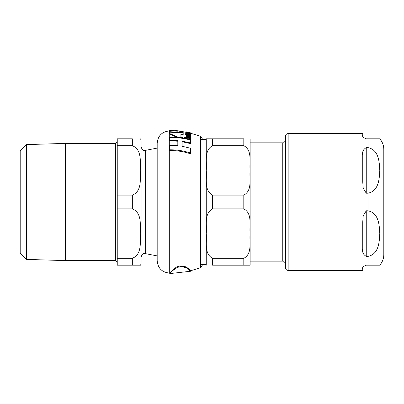 <?xml version="1.0" encoding="UTF-8"?>
<svg xmlns="http://www.w3.org/2000/svg" width="404" height="404" viewBox="0 0 404 404"><rect width="100%" height="100%" fill="white"/><g stroke="black" fill="none" stroke-linecap="round" stroke-linejoin="round"><path stroke-width="0.61" d="M180.245 266.574C190.249 267.14 192.955 274.533 188.814 269.519C187.113 267.054 183.36 266.317 177.563 267.296C172.725 270.387 170.114 272.488 169.731 273.604L190.759 271.236L190.759 270.695L200.5 267.771L202.808 264.474M169.584 132.159L169.584 133.502L177.937 137.153L182.78 137.754L180.901 136.618L180.901 134.148L183.189 134.466L183.189 133.103L169.584 132.159L169.584 131.674L183.189 132.613L183.189 131.82L175.24 130.537L183.189 131.32L183.189 131.82M190.193 133.037L189.335 132.845L189.875 133.28L188.481 133.335L188.481 132.648L186.108 132.562L188.385 133.567C190.562 133.79 191.334 133.764 190.693 133.502L190.193 133.037M183.189 131.32L169.584 130.396L177.533 131.174L169.584 130.891L169.584 131.674M183.189 132.613L183.189 133.103M169.584 130.411L169.584 130.891M190.627 132.977L186.108 131.835L190.627 132.977L190.627 133.325M186.108 132.371L186.108 131.835L186.199 132.411M186.199 132.052L186.199 132.441M189.335 133.224L188.481 133.042M183.901 137.244L183.901 138.501L190.627 139.951L190.627 138.673L183.901 137.244M183.901 137.91L190.627 139.355M185.284 133.663L186.986 134.658L186.986 134.33L190.355 134.901L190.703 134.603L190.42 134.153L189.607 133.966L189.915 134.375L189.158 134.436L186.986 133.982L186.986 133.487L186.199 133.335L186.199 133.83L185.284 133.663L185.284 134.214L186.901 135.199M189.607 133.966L189.607 134.507M190.703 134.603L190.355 135.461L186.986 134.886M190.355 134.901L190.355 135.461M186.986 134.658L186.986 135.007M186.901 134.643L186.901 135.007M190.627 132.876L186.199 131.835M190.627 135.744L188.092 135.163L186.108 135.502L186.754 136.365L186.199 136.259L186.199 136.794L190.627 137.784L190.627 137.244L187.456 136.512L186.835 135.794L188.097 135.587L190.627 136.173L190.627 135.744M190.627 137.784L190.627 138.37L186.199 137.37L186.199 136.794M186.108 135.502L186.199 136.385M190.627 136.173L190.627 136.739L188.097 136.153L186.835 136.36M189.335 132.845L189.451 133.441M190.693 133.502L190.516 134.244M189.607 134.295L186.986 133.714M186.108 132.562L186.279 133.35M183.189 134.466L183.189 135.022L180.901 134.704L180.901 136.618M182.78 137.754L182.78 138.34L177.937 137.734L169.584 134.052L169.584 133.502M177.937 137.153L177.937 137.734M190.572 142.95L190.572 140.001C183.517 138.193 176.518 137.33 169.584 137.416L169.584 140.244L177.816 140.597L177.816 145.672L169.584 145.288L169.584 149.818C176.806 149.743 183.805 150.823 190.572 153.05L190.572 148.248L182.123 146.263L182.123 141.137L190.572 142.95L190.572 143.587L182.123 141.759L182.123 146.263M190.572 153.05L190.572 153.818C183.805 151.561 176.811 150.47 169.584 150.541L169.584 149.818M177.816 145.672L177.816 141.208L169.584 140.855L169.584 140.244M169.584 130.926L169.306 130.926L169.306 273.069L169.731 273.074C169.71 272.695 171.644 270.933 175.528 267.791C179.507 264.701 186.214 266.302 187.537 268.029C192.95 274.089 192.087 267.801 180.245 265.994M145.288 150.404L157.181 148.091L157.181 143.213L157.181 260.787L157.181 255.909L145.288 253.596L145.288 150.404C144.107 149.864 143.152 152.212 141.107 146.96M250.116 265.175L250.121 202L250.121 261.171L282.76 261.171L282.76 142.824L250.121 142.824L250.121 139.001L250.121 202L250.121 142.824M212.565 195.117L243.804 195.117C252.737 190.395 249.147 178.331 250.116 170.412C249.147 162.494 252.737 150.424 243.804 145.708L243.804 138.825L206.252 138.825L212.565 138.825L206.252 138.825L212.565 138.825L212.565 145.708C203.631 150.424 207.222 162.494 206.252 170.412C207.222 178.331 203.631 190.395 212.565 195.117L212.565 208.883C203.631 213.6 207.222 225.669 206.252 233.588C207.222 241.501 203.631 253.571 212.565 258.292L212.565 265.175L250.116 265.175L243.804 265.175L250.116 265.175L243.804 265.175L243.804 258.292C252.737 253.571 249.147 241.501 250.116 233.588C249.147 225.669 252.737 213.6 243.804 208.883L212.565 208.883M206.252 265.175L206.252 138.825M212.565 145.708L243.804 145.708M243.804 258.292L212.565 258.292M206.247 139.441L200.5 139.441M288.163 133.562C286.562 133.714 285.684 134.593 285.527 136.193L285.527 267.807C285.684 269.407 286.562 270.281 288.163 270.438L288.163 133.562L362.741 133.562L362.741 135.315C362.095 136.476 363.262 137.648 366.251 138.825L379.78 138.825L368.009 138.825L379.78 138.825L368.009 138.825L368.009 147.617C378.992 149.859 379.366 162.393 379.78 170.412C379.366 178.432 378.992 190.966 368.009 193.208L366.251 193.208L363.186 188.118L362.741 181.992L362.741 155.323C362.095 151.904 363.262 149.339 366.251 147.617L368.009 147.617M366.251 210.792L368.009 210.792C378.992 213.034 379.366 225.568 379.78 233.588C379.366 241.607 378.992 254.141 368.009 256.383L366.251 256.383C363.262 254.661 362.095 252.091 362.741 248.677L362.741 222.008L363.186 215.882L366.251 210.792L366.251 256.383M379.78 265.175C382.411 262.156 383.755 258.646 383.8 254.646L383.8 149.354C383.755 145.349 382.411 141.839 379.78 138.825M288.163 270.438L362.741 270.438L362.741 268.685C362.095 267.524 363.262 266.352 366.251 265.175L379.78 265.175L368.009 265.175L379.78 265.175L368.009 265.175L368.009 256.383M26.578 259.398L20.2 253.02L20.2 150.98L26.578 144.602L26.578 259.398L65.579 260.61L115.488 260.61L117.241 262.368M26.578 144.602L65.579 143.39L65.579 260.61M117.241 258.292L117.241 265.175L140.703 265.175L132.335 265.175L140.703 265.175L132.335 265.175L132.335 258.292C142.354 254.348 139.845 241.658 140.703 233.588C139.845 225.513 142.354 212.822 132.335 208.883L117.241 208.883L117.241 258.292L132.335 258.292M117.241 195.117L117.241 145.708L132.335 145.708C142.354 149.652 139.845 162.337 140.703 170.412C139.845 178.487 142.354 191.173 132.335 195.117L117.241 195.117L117.241 208.883M132.335 145.708L132.335 138.825L117.241 138.825L117.241 145.708M140.703 138.825L141.107 141.456L141.107 257.04C142.915 251.98 143.945 254.101 145.288 253.596M141.107 202L141.107 262.539L140.703 265.175M188.951 134.744L188.951 135.3M188.097 135.587L188.097 136.153M188.385 133.567L188.385 134.113M190.627 133.275L200.5 136.229L200.5 267.771M243.804 195.117L243.804 208.883M366.251 147.617L366.251 193.208M368.009 210.792L368.009 193.208M65.579 143.39L115.488 143.39L115.488 260.61M132.335 195.117L132.335 208.883M190.693 134.047L190.693 133.037M186.108 132.33L183.189 131.85M169.731 273.604L169.731 273.074M169.306 273.069C161.928 272.271 157.888 268.175 157.181 260.787M169.306 130.926C161.928 131.729 157.888 135.825 157.181 143.213M200.5 136.229L202.808 139.526M200.5 264.559L206.247 264.559M282.76 261.171L285.527 263.943M282.76 142.824L285.527 140.057M115.488 143.39L117.241 141.632"/></g></svg>
